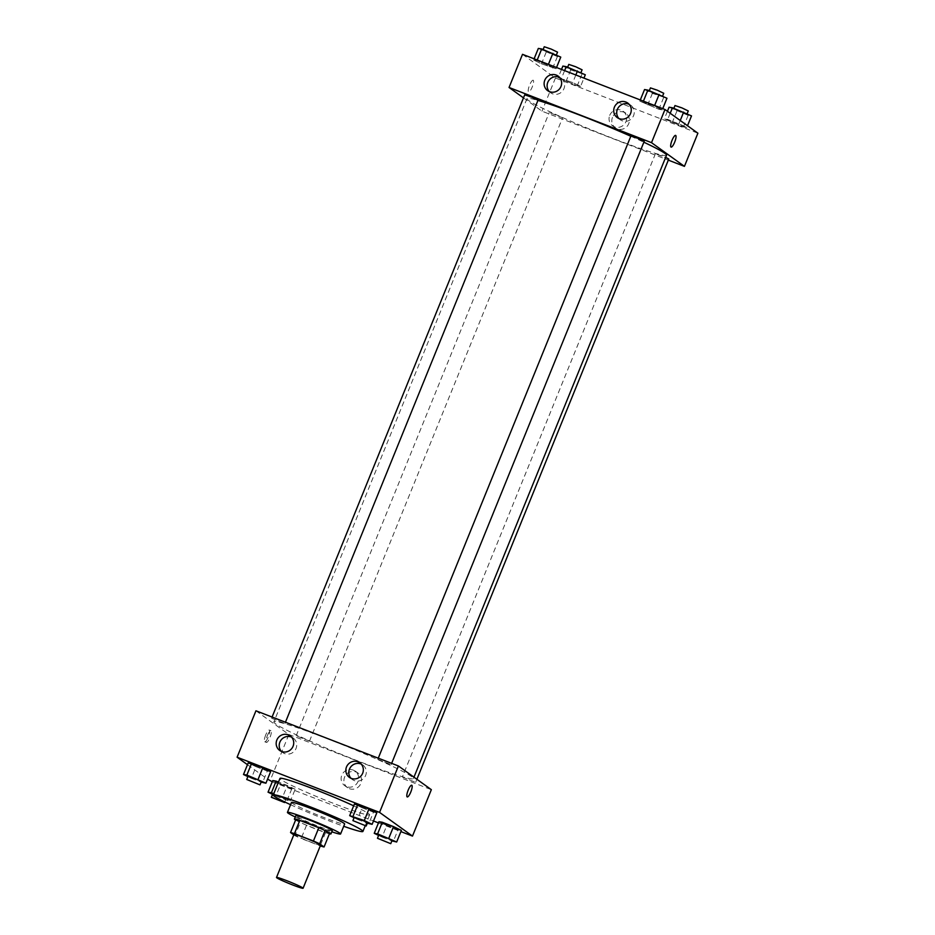 <?xml version="1.0" encoding="UTF-8"?>
<svg xmlns="http://www.w3.org/2000/svg" width="935" height="935" viewBox="0 0 935 935"><rect width="100%" height="100%" fill="white"/><g stroke="black" fill="none" stroke-linecap="round" stroke-linejoin="round"><path stroke-width="0.7" stroke-dasharray="4.67 3.51" d="M320.576 845.146A14.341 0.9 22.1 0 1 308.632 841.255A14.341 0.9 22.1 0 1 294.338 834.733A14.341 0.9 22.1 0 1 293.999 834.359M329.447 833.716A19.261 1.204 22.1 0 1 325.544 832.594L306.54 825.231L301.163 838.496L320.156 845.859A19.261 1.204 22.1 0 0 320.273 845.894M293.789 834.885L294.922 835.691A19.261 1.204 22.1 0 0 301.163 838.496M295.916 819.27L300.299 822.426L294.922 835.691M306.54 825.231A19.261 1.204 22.1 0 1 300.299 822.426M295.589 820.053A19.717 1.239 -157.9 0 0 312.208 827.639A19.717 1.239 -157.9 0 0 329.412 833.786M332.299 830.596A19.717 1.239 22.1 0 1 315.866 825.243A19.717 1.239 22.1 0 1 296.22 816.278A19.717 1.239 22.1 0 1 295.752 815.752M325.544 832.594L320.156 845.859M295.261 816.968A28.681 1.8 -157.9 0 0 331.808 831.799M291.486 802.44A28.681 1.8 -157.9 0 0 317.386 814.899A28.681 1.8 -157.9 0 0 344.641 824.015M290.563 804.696A48.398 3.027 -157.9 0 0 343.718 826.283M353.687 805.83A48.398 3.027 22.1 0 1 369.641 814.864A48.398 3.027 22.1 0 1 329.307 801.727A48.398 3.027 22.1 0 1 281.084 779.72A48.398 3.027 22.1 0 1 279.951 778.446M247.483 764.69L267.574 779.147M272.26 781.777L373.486 820.988M378.465 822.905L400.893 831.601M247.88 776.623L251.351 778.294L256.061 766.7L248.207 762.902L256.061 766.7L270.636 771.597L267.281 771.036L262.56 782.642M354.073 817.763L357.544 819.434L362.254 807.828L354.4 804.042L362.254 807.828L376.84 812.737L373.474 812.176L368.764 823.782M378.617 835.422L382.088 837.094L386.798 825.5L378.944 821.713L386.798 825.5L401.384 830.397L398.018 829.836L393.308 841.442M272.424 794.294L275.895 795.965L280.605 784.36L272.751 780.573L291.825 788.708L295.18 789.257L278.478 782.046L287.325 785.47L282.615 797.076L273.768 793.651M411.751 785.236L411.751 785.236A6.276 1.566 111.2 0 0 408.022 790.519A6.276 1.566 111.2 0 0 407.216 796.936L407.216 796.936M349.328 788.637A8.988 8.696 -54.3 0 0 357.953 773.023A8.988 8.696 -54.3 0 0 345.646 775.244A8.988 8.696 -54.3 0 0 349.328 788.637M255.945 710.799L288.868 734.489L270.028 780.912M288.868 734.489L431.339 789.678M346.534 786.627A8.988 8.696 125.7 0 1 342.865 773.233A8.988 8.696 125.7 0 1 357.556 782.455A8.988 8.696 125.7 0 1 346.534 786.627M265.715 734.968A6.276 1.566 111.2 0 0 264.757 741.759A6.276 1.566 111.2 0 0 268.485 736.476A6.276 1.566 111.2 0 0 269.292 730.06A6.276 1.566 111.2 0 0 265.715 734.968M267.352 735.6A6.276 1.566 -68.8 0 1 270.928 730.691A6.276 1.566 -68.8 0 1 270.121 737.107A6.276 1.566 -68.8 0 1 266.393 742.39A6.276 1.566 -68.8 0 1 267.352 735.6M350.964 778.294A8.964 8.66 -54.3 0 0 364.603 777.312A8.964 8.66 -54.3 0 0 361.19 764.07M281.353 751.331A8.964 8.66 -54.3 0 0 294.993 750.349A8.964 8.66 -54.3 0 0 291.58 737.107M309.286 741.011L296.173 735.798L309.286 741.011M377.997 759.465L391.11 764.666L377.997 759.465M271.793 718.325L284.918 723.538L271.793 718.325M402.541 777.125L415.654 782.338L402.541 777.125M275.65 723.9A75.291 4.722 22.1 0 1 273.885 721.902A75.291 4.722 22.1 0 1 345.412 745.861A75.291 4.722 22.1 0 1 413.41 778.563A75.291 4.722 22.1 0 1 350.672 758.133A75.291 4.722 22.1 0 1 275.65 723.9M666.503 155.245A75.291 4.722 22.1 0 1 603.765 134.827A75.291 4.722 22.1 0 1 528.754 100.583A75.291 4.722 22.1 0 1 526.978 98.596A75.291 4.722 22.1 0 1 537.941 100.419M630.809 136.253A75.291 4.722 22.1 0 1 643.864 142.214M562.391 117.693L549.266 112.492L562.391 117.693M644.215 141.36L630.926 135.961M538.011 100.22L524.734 94.821M668.759 159.02L655.634 153.819L665.65 157.349M523.495 97.871L541.973 111.183L668.315 160.119M580.6 86.382L577.234 85.821L558.16 77.687L572.746 82.584L580.6 86.382L572.746 82.584L558.16 77.687L577.234 85.821L580.6 86.382L583.943 78.119M686.793 127.511L683.427 126.961L664.364 118.827L678.939 123.724L686.793 127.511L667.719 119.376L664.364 118.827L683.427 126.961L686.793 127.511L687.517 125.734M662.249 109.851L658.883 109.29L639.821 101.155L654.395 106.064L662.249 109.851L654.395 106.064L639.821 101.155L658.883 109.29L662.249 109.851L662.74 108.647M522.513 54.323L555.437 78.026L697.896 133.202M533.616 60.027L536.982 60.576L556.056 68.711L541.47 63.814L533.616 60.027L541.47 63.814L556.056 68.711L536.982 60.576L533.616 60.027L534.107 58.823M618.876 118.511A8.964 8.66 -54.3 0 0 632.516 117.541A8.964 8.66 -54.3 0 0 629.103 104.288M549.266 91.548A8.964 8.66 -54.3 0 0 562.905 90.566A8.964 8.66 -54.3 0 0 559.492 77.324M612.483 117.389A8.988 8.696 -54.3 0 0 627.665 125.617A8.988 8.696 -54.3 0 0 625.866 113.24A8.988 8.696 -54.3 0 0 612.483 117.389M555.437 78.026L541.973 111.183M533.254 80.27A6.276 1.566 111.2 0 0 533.16 80.223A6.276 1.566 111.2 0 0 529.444 85.506A6.276 1.566 111.2 0 0 528.626 91.922A6.276 1.566 111.2 0 0 532.284 86.826A6.276 1.566 111.2 0 0 533.254 80.27A6.276 1.566 -68.8 0 1 532.284 86.826A6.276 1.566 -68.8 0 1 528.637 91.922A6.276 1.566 -68.8 0 1 529.444 85.506A6.276 1.566 -68.8 0 1 533.172 80.223A6.276 1.566 -68.8 0 1 533.254 80.27M609.702 115.391A8.988 8.696 125.7 0 1 623.084 111.23A8.988 8.696 125.7 0 1 624.884 123.607A8.988 8.696 125.7 0 1 609.702 115.391M675.619 135.4L675.619 135.4A6.276 1.566 111.2 0 0 671.973 140.495A6.276 1.566 111.2 0 0 671.003 147.052A6.276 1.566 111.2 0 0 671.085 147.099A6.276 1.566 111.2 0 0 671.096 147.099L671.085 147.099M562.87 66.081L570.724 69.868L585.31 74.777M567.615 67.916L580.74 73.129L567.615 67.916M575.831 74.975L572.746 82.584M564.611 70.639L561.526 78.248M561.514 69.435L558.16 77.687M570.724 69.868L566.014 81.474M581.944 74.216L577.234 85.821M582.084 69.809L568.796 64.41M669.074 107.221L688.137 115.356L691.503 115.905M673.808 109.056L686.933 114.257L673.808 109.056M680.248 120.498L678.939 123.724M670.208 113.275L667.719 119.376M667.426 111.277L664.364 118.827M676.928 111.008L672.218 122.614M688.137 115.356L683.427 126.961M688.277 110.949L674.988 105.55M538.326 48.421L557.4 56.556L560.766 57.105M543.071 50.256L556.196 55.457L543.071 50.256M556.535 67.507L556.056 68.711M546.18 52.208L541.47 63.814M557.4 56.556L552.69 68.15M557.54 52.15L544.252 46.75M644.531 89.55L652.385 93.348L666.959 98.245M649.264 91.396L662.389 96.597L649.264 91.396M640.311 99.951L639.821 101.155M652.385 93.348L647.674 104.942M663.593 97.684L658.883 109.29M663.733 93.278L650.444 87.89M275.895 795.965L287.103 800.313L290.469 800.863L282.615 797.076M273.628 793.99L285.9 799.215L272.611 793.827M280.605 784.36L295.18 789.257L290.469 800.863M295.18 789.257L287.325 785.47M291.825 788.708L287.103 800.313M382.088 837.094L391.882 840.892M392.092 840.355L378.804 834.955M386.798 825.5L398.018 829.836M251.351 778.294L261.134 782.092M261.356 781.555L248.067 776.155M256.061 766.7L267.281 771.036M357.544 819.434L367.338 823.221M367.548 822.695L354.26 817.295M362.254 807.828L373.474 812.176M369.641 814.864L365.188 825.839M357.953 773.023L355.171 771.013M347.446 787.621L344.664 785.61M264.757 741.759L266.393 742.39M269.292 730.06L270.928 730.691M349.339 777.382L352.343 779.533M359.823 762.831L362.815 764.982M279.729 750.419L282.732 752.57M290.201 735.868L293.204 738.019M526.978 98.596L273.885 721.902M413.971 777.172L413.41 778.563M309.462 741.198L562.554 117.88M296.173 735.798L549.266 112.492M378.266 758.18L377.822 759.267M391.648 763.357L391.11 764.666M272.073 717.04L271.629 718.138M285.444 722.217L284.918 723.538M655.47 153.62L402.366 776.938M416.893 779.287L415.654 782.338M617.252 117.6L620.244 119.75M627.724 103.049L630.716 105.199M547.641 90.637L550.633 92.787M558.113 76.086L561.105 78.236M625.866 113.24L623.084 111.23M615.359 127.838L612.577 125.828M285.9 799.215L284.778 801.973"/><path stroke-width="1.4" d="M276.842 877.836A14.341 0.9 22.1 0 1 276.503 877.462A14.341 0.9 22.1 0 1 290.13 882.021A14.341 0.9 22.1 0 1 303.08 888.25A14.341 0.9 22.1 0 1 291.124 884.358A14.341 0.9 22.1 0 1 276.842 877.836M276.503 877.462L293.999 834.359A14.341 0.9 22.1 0 1 307.627 838.917A14.341 0.9 22.1 0 1 320.576 845.146L303.08 888.25M324.059 846.981L319.665 843.814A19.261 1.204 22.1 0 0 313.424 841.009L318.812 827.744A19.261 1.204 22.1 0 1 325.053 830.549L329.447 833.716L324.059 846.981A19.261 1.204 22.1 0 1 320.273 845.894M313.424 841.009L294.431 833.646A19.261 1.204 22.1 0 0 290.528 832.524L293.789 834.885M318.812 827.744L299.808 820.392L294.431 833.646M299.808 820.392A19.261 1.204 22.1 0 0 295.916 819.27L290.528 832.524M329.412 833.786A19.717 1.239 -157.9 0 0 330.943 833.915A19.717 1.239 -157.9 0 0 308.562 823.525A19.717 1.239 -157.9 0 0 294.408 819.072A19.717 1.239 -157.9 0 0 295.589 820.053M294.408 819.072L295.752 815.752A19.717 1.239 22.1 0 1 309.906 820.217A19.717 1.239 22.1 0 1 332.299 830.596L330.943 833.915M325.053 830.549L319.665 843.814M331.808 831.799A28.681 1.8 -157.9 0 0 340.597 833.962A28.681 1.8 -157.9 0 0 308.036 818.861A28.681 1.8 -157.9 0 0 287.442 812.386A28.681 1.8 -157.9 0 0 295.261 816.968M340.597 833.962L344.641 824.015A28.681 1.8 -157.9 0 0 312.08 808.915A28.681 1.8 -157.9 0 0 291.486 802.44L287.442 812.386M343.718 826.283A48.398 3.027 -157.9 0 0 362.909 831.437A48.398 3.027 -157.9 0 0 307.966 805.958A48.398 3.027 -157.9 0 0 273.219 795.019A48.398 3.027 -157.9 0 0 290.563 804.696M273.219 795.019L279.951 778.446A48.398 3.027 22.1 0 1 314.698 789.385A48.398 3.027 22.1 0 1 353.687 805.83M400.893 831.601L412.487 836.089L379.563 812.398L237.104 757.21L247.483 764.69M267.574 779.147L272.26 781.777M373.486 820.988L378.465 822.905M261.134 782.092L265.926 783.203L270.636 771.597L262.782 767.81L248.207 762.902L243.497 774.507L247.88 776.623M367.338 823.221L372.13 824.331L376.84 812.737L368.986 808.939L354.4 804.042L349.69 815.647L354.073 817.763M391.882 840.892L396.674 842.003L401.384 830.397L393.53 826.61L378.944 821.713L374.234 833.307L378.617 835.422M273.768 793.651L271.407 792.728L276.117 781.122L278.478 782.046L272.751 780.573L268.041 792.179L272.424 794.294M407.216 796.936A6.276 1.566 111.2 0 0 410.792 792.027A6.276 1.566 -68.8 0 1 407.216 796.936A6.276 1.566 -68.8 0 1 408.034 790.519A6.276 1.566 -68.8 0 1 411.751 785.236A6.276 1.566 -68.8 0 1 410.792 792.027A6.276 1.566 111.2 0 0 411.751 785.236M379.563 812.398L398.415 765.975L431.339 789.678L412.487 836.089M398.415 765.975L255.945 710.799L237.104 757.21M357.941 761.815A8.964 8.66 125.7 0 1 361.611 775.162A8.964 8.66 125.7 0 1 346.967 765.975A8.964 8.66 125.7 0 1 357.941 761.815M288.331 734.852A8.964 8.66 125.7 0 1 292 748.199A8.964 8.66 125.7 0 1 277.344 739.012A8.964 8.66 125.7 0 1 288.331 734.852M361.19 764.07A8.964 8.66 -54.3 0 0 350.964 778.294M291.58 737.107A8.964 8.66 -54.3 0 0 281.353 751.331M537.941 100.419A75.291 4.722 22.1 0 1 630.809 136.253M643.864 142.214A75.291 4.722 22.1 0 1 666.503 155.245L413.971 777.172M378.266 758.18L630.926 135.961L637.74 138.24L644.215 141.36L391.648 763.357M272.073 717.04L524.734 94.821L531.536 97.111L538.011 100.22L285.444 722.217M665.65 157.349L668.759 159.02L416.893 779.287M509.049 87.481L651.508 142.669L664.972 109.512L522.513 54.323L509.049 87.481L523.495 97.871M668.315 160.119L684.432 166.36L651.508 142.669M630.587 113.462A8.964 8.66 125.7 0 1 617.252 117.6A8.964 8.66 125.7 0 1 625.854 102.032A8.964 8.66 125.7 0 1 630.587 113.462M544.789 80.223A8.964 8.66 125.7 0 1 558.113 76.086A8.964 8.66 125.7 0 1 559.913 88.416A8.964 8.66 125.7 0 1 544.789 80.223M684.432 166.36L697.896 133.202L664.972 109.512M629.103 104.288A8.964 8.66 -54.3 0 0 618.876 118.511M559.492 77.324A8.964 8.66 -54.3 0 0 549.266 91.548M671.003 147.052A6.276 1.566 -68.8 0 1 671.973 140.495A6.276 1.566 -68.8 0 1 675.619 135.4A6.276 1.566 -68.8 0 1 674.813 141.816A6.276 1.566 -68.8 0 1 671.096 147.099A6.276 1.566 -68.8 0 1 671.003 147.052M671.096 147.099A6.276 1.566 111.2 0 0 674.813 141.816A6.276 1.566 111.2 0 0 675.619 135.4M583.943 78.119L585.31 74.777L566.236 66.642L562.87 66.081L561.514 69.435M577.456 70.99L575.831 74.975M566.236 66.642L564.611 70.639M567.662 67.191L568.796 64.41L575.609 66.701L582.084 69.809L580.927 72.661M687.517 125.734L691.503 115.905L672.44 107.77L669.074 107.221L667.426 111.277M683.649 112.118L680.248 120.498M672.44 107.77L670.208 113.275M673.866 108.331L674.988 105.55L681.802 107.829L688.277 110.949L687.12 113.789M556.535 67.507L560.766 57.105L541.692 48.971L538.326 48.421L534.107 58.823M552.912 53.318L548.424 64.363M541.692 48.971L537.204 60.015M543.118 49.532L544.252 46.75L551.066 49.029L557.54 52.15L556.383 54.99M662.74 108.647L666.959 98.245L647.897 90.111L644.531 89.55L640.311 99.951M659.105 94.458L654.629 105.503M647.897 90.111L643.409 101.155M649.322 90.66L650.444 87.89L657.258 90.169L663.733 93.278L662.576 96.13M271.407 792.728L268.041 792.179M271.267 797.134L284.556 802.534L271.43 797.333L272.611 793.827L273.628 793.99M276.117 781.122L272.751 780.573M396.674 842.003L377.6 833.868L374.234 833.307M377.459 838.274L378.804 834.955L385.617 837.234L392.092 840.355L390.748 843.674L377.459 838.274L390.748 843.674M401.384 830.397L393.53 826.61L388.82 838.216M393.53 826.61L382.31 822.262L377.6 833.868M382.31 822.262L378.944 821.713M265.926 783.203L246.863 775.068L243.497 774.507M246.723 779.474L248.067 776.155L254.881 778.434L261.356 781.555L260.012 784.874L246.723 779.474L260.012 784.874M270.636 771.597L262.782 767.81L258.072 779.416M262.782 767.81L251.573 763.463L246.863 775.068M251.573 763.463L248.207 762.902M372.13 824.331L364.276 820.544L349.69 815.647M352.916 820.614L354.26 817.295L361.074 819.574L367.548 822.695L366.204 826.002L352.916 820.614L366.204 826.002M376.84 812.737L368.986 808.939L364.276 820.544M368.986 808.939L357.766 804.603L353.056 816.208M357.766 804.603L354.4 804.042M365.188 825.839L362.909 831.437"/></g></svg>
